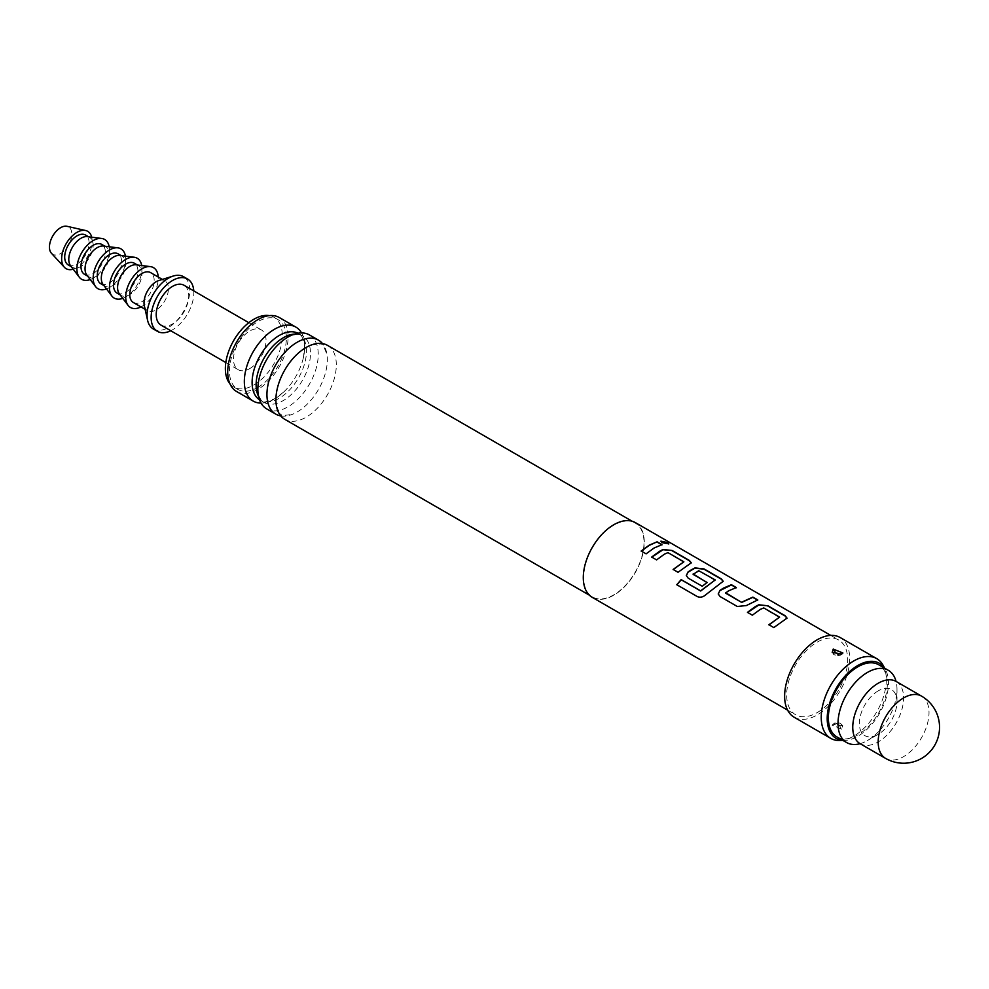 <?xml version="1.0" encoding="UTF-8"?>
<svg xmlns="http://www.w3.org/2000/svg" width="989" height="989" viewBox="0 0 989 989"><rect width="100%" height="100%" fill="white"/><g stroke="black" fill="none" stroke-linecap="round" stroke-linejoin="round"><path stroke-width="0.74" stroke-dasharray="4.95 3.71" d="M668.762 543.999L662.024 542.949L660.887 541.267M592.226 597.331A43.145 24.91 120 0 0 613.798 595.193A43.145 24.91 120 0 0 641.985 557.178A43.145 24.91 120 0 0 635.371 522.612M817.161 712.612A43.145 24.91 120 0 0 845.348 674.597A43.145 24.91 120 0 0 838.734 640.019A43.145 24.91 120 0 0 817.161 642.158A43.145 24.91 120 0 0 788.987 680.172A43.145 24.91 120 0 0 795.601 714.738A43.145 24.91 120 0 0 817.161 712.612M794.155 717.235A46.013 26.567 120 0 0 817.161 714.96A46.013 26.567 120 0 0 847.227 674.399A46.013 26.567 120 0 0 840.18 637.534M841.787 729.165L832.108 725.246L833.233 724.232L842.776 725.815L841.787 729.165L832.256 725.011L833.776 723.775L842.69 725.679L841.651 728.782M839.636 740.526A46.013 26.567 120 0 0 853.779 736.088A46.013 26.567 120 0 0 883.078 665.276M833.356 649.464L832.305 652.555L841.219 654.483L842.752 653.247L833.776 649.254M832.231 652.443L832.318 652.567C835.161 653.865 830.266 655.299 840.588 655.151L840.588 655.151A4.315 2.163 -114.2 0 0 841.219 654.483M842.875 740.378A43.331 25.022 120 0 0 844.532 740.415A43.331 25.022 120 0 0 857.846 736.249A43.331 25.022 120 0 0 885.439 669.565A43.331 25.022 120 0 0 884.586 668.144M836.187 723.515L838.82 725.184L836.187 723.515A4.315 2.163 65.8 0 0 834.419 723.107L832.108 725.246M613.798 525.097A42.712 24.663 120 0 0 585.896 562.729A42.712 24.663 120 0 0 592.448 596.96A42.712 24.663 120 0 0 613.798 594.846A42.712 24.663 120 0 0 641.7 557.203A42.712 24.663 120 0 0 635.148 522.983A42.712 24.663 120 0 0 613.798 525.097M327.47 345.346A42.712 24.663 -60 0 1 334.022 379.566A42.712 24.663 -60 0 1 306.12 417.21A42.712 24.663 -60 0 1 284.77 419.324M280.752 415.899A42.712 24.663 120 0 0 292.472 414.292A42.712 24.663 120 0 0 297.133 412.017A42.712 24.663 120 0 0 326.976 354.532A42.712 24.663 120 0 0 322.501 343.579M309.396 334.912A42.712 24.663 -60 0 1 315.948 369.132A42.712 24.663 -60 0 1 288.046 406.776A42.712 24.663 -60 0 1 266.696 408.89M258.562 396.441A38.447 22.191 120 0 0 261.108 400.1A38.447 22.191 120 0 0 264.075 402.449A38.447 22.191 120 0 0 283.299 400.545A38.447 22.191 120 0 0 308.407 366.672A38.447 22.191 120 0 0 302.523 335.864A38.447 22.191 120 0 0 298.999 334.467A38.447 22.191 120 0 0 294.561 334.084M297.936 333.244A38.447 22.191 -60 0 1 298.505 333.553A38.447 22.191 -60 0 1 301.472 335.901A38.447 22.191 -60 0 1 303.425 367.327A38.447 22.191 -60 0 1 279.281 398.221A38.447 22.191 -60 0 1 263.581 401.522A38.447 22.191 -60 0 1 260.07 400.125A38.447 22.191 -60 0 1 259.514 399.791M836.991 736.978A41.699 24.082 120 0 0 857.846 734.914A41.699 24.082 120 0 0 885.081 698.172A41.699 24.082 120 0 0 878.689 664.744M860.096 743.679A41.699 24.082 120 0 0 867.501 740.489L867.501 740.489A41.699 24.082 120 0 0 896.986 689.42A41.699 24.082 120 0 0 896.046 681.409M878.183 690.891A26.604 15.354 120 0 0 859.367 723.466A26.604 15.354 120 0 0 878.183 734.333L867.501 740.489L878.183 734.333A26.604 15.354 120 0 0 896.986 701.745A26.604 15.354 120 0 0 878.183 690.891M261.034 403.079A42.712 24.663 120 0 0 274.534 398.963A42.712 24.663 120 0 0 283.583 392.139A42.712 24.663 120 0 0 303.339 357.919A42.712 24.663 120 0 0 301.546 332.91M236.544 391.483A42.712 24.663 120 0 0 257.906 389.369A42.712 24.663 120 0 0 285.809 351.725A42.712 24.663 120 0 0 279.257 317.506M257.906 387.367A40.265 23.242 120 0 0 284.202 351.886A40.265 23.242 120 0 0 278.033 319.62A40.265 23.242 120 0 0 257.906 321.623A40.265 23.242 120 0 0 231.599 357.103A40.265 23.242 120 0 0 237.768 389.369A40.265 23.242 120 0 0 257.906 387.367M229.943 383.819A40.265 23.242 120 0 0 233.701 387.02A40.265 23.242 120 0 0 253.839 385.018A40.265 23.242 120 0 0 280.134 349.537A40.265 23.242 120 0 0 273.965 317.271A40.265 23.242 120 0 0 269.329 315.615M249.772 368.588A23.007 13.29 120 0 0 264.805 348.313A23.007 13.29 120 0 0 261.269 329.869A23.007 13.29 120 0 0 249.772 331.006A23.007 13.29 120 0 0 234.739 351.28A23.007 13.29 120 0 0 238.262 369.725A23.007 13.29 120 0 0 249.772 368.588M160.984 325.109A23.007 13.29 120 0 0 172.494 323.972A23.007 13.29 120 0 0 187.514 303.697A23.007 13.29 120 0 0 183.991 285.252M896.158 681.47A35.95 20.757 -60 0 1 903.6 697.925A35.95 20.757 -60 0 1 887.912 734.11A35.95 20.757 -60 0 1 860.207 743.74M170.763 330.759A30.202 17.431 120 0 0 172.494 329.832A30.202 17.431 120 0 0 193.77 290.902M153.32 328.991A30.202 17.431 120 0 0 168.427 327.495A30.202 17.431 120 0 0 188.145 300.879A30.202 17.431 120 0 0 183.521 276.685M144.332 305.811A17.258 9.964 120 0 0 147.596 310.731A17.258 9.964 120 0 0 156.213 309.878A17.258 9.964 120 0 0 167.487 294.673A17.258 9.964 120 0 0 164.842 280.839A17.258 9.964 120 0 0 158.957 280.48M133.354 302.51A17.258 9.964 120 0 0 141.983 301.657A17.258 9.964 120 0 0 153.258 286.451A17.258 9.964 120 0 0 150.612 272.618M140.97 306.911A23.007 13.29 120 0 0 158.252 278.181A23.007 13.29 120 0 0 158.215 277.019M119.36 293.869A17.258 9.964 120 0 0 121.153 295.464A17.258 9.964 120 0 0 134.455 290.84A17.258 9.964 120 0 0 141.983 273.483A17.258 9.964 120 0 0 138.411 265.584A17.258 9.964 120 0 0 136.136 264.829M117.085 293.115A17.258 9.964 120 0 0 130.387 288.491A17.258 9.964 120 0 0 137.916 271.134A17.258 9.964 120 0 0 134.343 263.235M122.76 298.357A23.007 13.29 120 0 0 141.983 268.785A23.007 13.29 120 0 0 141.711 265.534M103.091 284.473A17.258 9.964 120 0 0 104.883 286.081A17.258 9.964 120 0 0 118.186 281.457A17.258 9.964 120 0 0 125.714 264.088A17.258 9.964 120 0 0 122.142 256.188A17.258 9.964 120 0 0 119.867 255.434M100.816 283.732A17.258 9.964 120 0 0 114.118 279.108A17.258 9.964 120 0 0 121.647 261.739A17.258 9.964 120 0 0 118.074 253.839M106.491 288.961A23.007 13.29 120 0 0 125.714 259.39A23.007 13.29 120 0 0 125.442 256.139M86.822 275.09A17.258 9.964 120 0 0 88.614 276.685A17.258 9.964 120 0 0 101.916 272.062A17.258 9.964 120 0 0 109.445 254.692A17.258 9.964 120 0 0 105.872 246.793A17.258 9.964 120 0 0 103.598 246.038M84.547 274.336A17.258 9.964 120 0 0 97.849 269.713A17.258 9.964 120 0 0 105.378 252.343A17.258 9.964 120 0 0 101.805 244.444M90.222 279.566A23.007 13.29 120 0 0 109.445 249.994A23.007 13.29 120 0 0 109.173 246.743M70.553 265.695A17.258 9.964 120 0 0 72.345 267.29A17.258 9.964 120 0 0 85.647 262.666A17.258 9.964 120 0 0 93.176 245.297A17.258 9.964 120 0 0 89.603 237.397A17.258 9.964 120 0 0 87.329 236.643M68.278 264.941A17.258 9.964 120 0 0 81.58 260.317A17.258 9.964 120 0 0 89.109 242.948A17.258 9.964 120 0 0 85.536 235.048M73.223 269.218A21.573 12.449 120 0 0 92.162 241.192A21.573 12.449 120 0 0 91.705 237.199M51.453 253.283A15.824 9.136 120 0 0 63.976 250.996A15.824 9.136 120 0 0 71.826 234.146A15.824 9.136 120 0 0 67.017 226.308M661.962 544.902L654.088 548.24L646.101 553.84M646.163 554.038L641.193 551.009M683.844 562.395L667.958 552.888L664.571 554.285L656.634 560.083L651.838 557.153M691.237 562.951L678.083 572.47L673.286 569.54M723.157 581.384L706.158 594.661C703.377 597.257 700.496 597.962 697.517 596.763L676.921 584.808M715.232 580.518L699.347 571.012L693.153 574.597M706.925 582.546L702.314 586.465L688.233 578.33L686.329 575.623M757.45 600.026L746.411 605.763L737.349 606.69L720.103 596.565M720.153 596.763L718.249 594.043M736.001 587.651L725.592 592.708M779.616 617.692L763.731 608.186L760.343 609.583L752.406 615.381L747.61 612.451M787.009 618.249L773.855 627.768L769.059 624.825M839.018 654.866A4.315 2.163 -114.2 0 0 840.588 655.151L838.215 655.633C836.929 656.09 834.963 655.064 832.305 652.567M841.219 729.004A4.315 2.163 -114.2 0 0 838.82 725.184M833.776 723.775A4.315 2.163 65.8 0 1 834.419 723.107C845.187 723.144 839.673 724.331 842.702 725.679L842.776 725.815M921.575 696.145A35.95 20.757 -60 0 1 929.017 712.612A35.95 20.757 -60 0 1 903.6 756.634A35.95 20.757 -60 0 1 885.625 758.415M830.735 635.395L838.734 640.019M787.59 710.127L795.601 714.738M844.532 740.415L842.999 740.452M885.439 669.565L884.698 668.218M589.407 595.205L592.448 596.96M276.277 404.946C279.615 413.6 281.333 416.863 281.42 414.737C279.627 415.875 283.311 415.726 292.472 414.292M310.781 345.186C319.942 343.752 323.626 343.603 321.833 344.741C321.919 342.614 323.638 345.878 326.976 354.532M632.107 521.228L635.148 522.983M278.997 343.863L287.403 337.484C288.504 336.359 291.817 335.296 297.343 334.27L298.999 334.467M261.108 400.1L258.97 396.169C258.673 394.327 256.646 392.015 259.242 378.07M264.075 402.449L260.07 400.125M842.9 653L840.588 655.151M842.702 725.679C840.329 722.724 837.572 721.859 834.419 723.107M302.523 335.864L298.505 333.553M283.583 392.139L275.177 398.505C266.412 401.868 262.542 402.869 263.581 401.522M303.339 357.919C304.835 346.805 305.032 341.131 303.92 340.896L301.472 335.901M273.965 317.271L278.033 319.62M248.82 322.686L261.269 329.869M896.986 701.745L896.986 689.42M162.369 279.417L164.842 280.839M120.126 294.87L121.153 295.464M145.111 309.297L147.596 310.731M225.813 362.53L238.262 369.725M233.701 387.02L237.768 389.369M103.857 285.475L104.883 286.081M87.588 276.092L88.614 276.685M71.307 266.696L72.345 267.29M88.565 236.804L89.603 237.397M104.834 246.199L105.872 246.793M121.103 255.595L122.142 256.188M137.372 264.978L138.411 265.584"/><path stroke-width="1.48" d="M667.587 542.578L668.848 543.876L662.086 542.689L660.899 541.144L667.587 542.578M660.887 541.267L667.476 542.837L668.762 543.999M830.735 635.395L635.371 522.612A43.145 24.91 120 0 0 613.798 524.739A43.145 24.91 120 0 0 585.612 562.766A43.145 24.91 120 0 0 592.226 597.331L787.59 710.127M649.18 545.174L657.104 541.811L662.012 544.642L654.088 548.005L646.101 553.84L641.193 551.009L649.18 545.174M659.663 551.219L663.063 549.476L672.161 550.502L689.345 560.429L691.274 562.828L678.034 572.272L673.126 569.441L683.856 561.814L667.983 552.641L664.571 554.05L656.585 559.898L651.677 557.054L659.663 551.219M691.583 569.652L694.983 567.909L704.081 568.935L721.278 578.862L723.194 581.26L706.084 594.488C703.278 597.072 700.397 597.789 697.406 596.627L676.773 584.722L681.174 579.616L700.608 590.829L715.245 579.937L698.716 570.727L693.128 574.374L707.086 582.434L702.264 586.267L688.183 578.132L686.304 575.524L688.097 571.889L691.583 569.652M723.503 588.084L731.427 584.722L736.335 587.553L728.411 590.915L725.592 593.116L741.466 602.289L752.876 597.096L757.784 599.94L746.386 605.54L737.299 606.492L720.103 596.565L718.224 593.956L720.029 590.322L723.503 588.084M755.423 606.517L758.835 604.774L767.934 605.8L785.118 615.714L787.034 618.113L773.806 627.57L768.886 624.727L779.629 617.111L763.755 607.938L760.343 609.348L752.357 615.183L747.449 612.352L755.423 606.517M693.128 573.966L707.11 582.657M673.175 569.639L683.856 561.814M676.884 584.858L681.248 579.789L700.682 591.002L715.245 579.937M768.947 624.924L779.629 617.111M725.592 592.708L741.466 602.289M884.698 668.218L883.078 665.276A46.013 26.567 120 0 0 876.786 658.662L840.18 637.534A46.013 26.567 120 0 0 817.161 639.809A46.013 26.567 120 0 0 787.108 680.358A46.013 26.567 120 0 0 794.155 717.235L830.76 738.375A46.013 26.567 120 0 0 839.636 740.526L842.999 740.452M876.786 658.662A46.013 26.567 120 0 0 853.779 660.949A46.013 26.567 120 0 0 823.713 701.498A46.013 26.567 120 0 0 830.76 738.375M841.787 654.026L832.231 652.443L833.233 649.081L842.9 653L841.787 654.026M836.187 653.061L838.82 654.73L836.187 653.061A4.315 2.163 65.8 0 1 833.776 649.254L833.233 649.081M884.586 668.144A43.331 25.022 120 0 0 857.846 665.486A43.331 25.022 120 0 0 828.189 709.064A43.331 25.022 120 0 0 842.875 740.378M589.407 595.205L284.77 419.324A42.712 24.663 -60 0 1 276.277 404.946A42.712 24.663 -60 0 1 306.12 347.46A42.712 24.663 -60 0 1 310.781 345.186A42.712 24.663 -60 0 1 327.47 345.346L632.107 521.228M322.501 343.579A42.712 24.663 120 0 0 318.495 340.154A42.712 24.663 120 0 0 297.133 342.268A42.712 24.663 120 0 0 269.231 379.912A42.712 24.663 120 0 0 275.783 414.131A42.712 24.663 120 0 0 280.752 415.899M275.783 414.131L266.696 408.89A42.712 24.663 -60 0 1 259.242 378.07A42.712 24.663 -60 0 1 278.997 343.863A42.712 24.663 -60 0 1 288.046 337.026A42.712 24.663 -60 0 1 309.396 334.912L318.495 340.154M294.561 334.084A38.447 22.191 120 0 0 283.299 337.768A38.447 22.191 120 0 0 258.562 396.441M259.514 399.791A38.447 22.191 -60 0 1 254.321 368.823A38.447 22.191 -60 0 1 279.281 335.456A38.447 22.191 -60 0 1 297.936 333.244M896.046 681.409A41.699 24.082 120 0 0 888.357 670.332L878.689 664.744A41.699 24.082 120 0 0 857.846 666.809A41.699 24.082 120 0 0 830.599 703.562A41.699 24.082 120 0 0 836.991 736.978L846.646 742.554A41.699 24.082 120 0 0 860.096 743.679M888.357 670.332A41.699 24.082 120 0 0 867.501 672.396A41.699 24.082 120 0 0 840.254 709.138A41.699 24.082 120 0 0 846.646 742.554M301.546 332.91A42.712 24.663 120 0 0 295.884 327.112A42.712 24.663 120 0 0 274.534 329.226A42.712 24.663 120 0 0 246.632 366.857A42.712 24.663 120 0 0 253.184 401.089A42.712 24.663 120 0 0 261.034 403.079M295.884 327.112L279.257 317.506A42.712 24.663 120 0 0 257.906 319.62A42.712 24.663 120 0 0 230.004 357.264A42.712 24.663 120 0 0 236.544 391.483L253.184 401.089M269.329 315.615A40.265 23.242 120 0 0 253.839 319.274A40.265 23.242 120 0 0 228.818 350.897A40.265 23.242 120 0 0 229.943 383.819M248.82 322.686L183.991 285.252A23.007 13.29 120 0 0 172.494 286.39A23.007 13.29 120 0 0 157.461 306.664A23.007 13.29 120 0 0 160.984 325.109L225.813 362.53M885.625 758.415L860.207 743.74A35.95 20.757 -60 0 1 852.753 727.286A35.95 20.757 -60 0 1 868.453 691.101A35.95 20.757 -60 0 1 896.158 681.47L921.575 696.145A35.95 20.757 -60 0 0 903.6 697.925A35.95 20.757 -60 0 0 878.183 741.96A35.95 20.757 -60 0 0 885.625 758.415A35.95 35.95 0 0 0 939.55 727.286A35.95 35.95 0 0 0 921.575 696.145M193.77 290.902A30.202 17.431 120 0 0 187.589 279.022A30.202 17.431 120 0 0 172.494 280.517A30.202 17.431 120 0 0 152.763 307.134A30.202 17.431 120 0 0 157.387 331.327A30.202 17.431 120 0 0 170.763 330.759M187.589 279.022L183.521 276.685A30.202 17.431 120 0 0 173.211 276.042A30.202 17.431 120 0 0 168.427 278.169A30.202 17.431 120 0 0 147.608 320.387A30.202 17.431 120 0 0 153.32 328.991L157.387 331.327M173.211 276.042L158.957 280.48A17.258 9.964 120 0 0 156.213 281.692A17.258 9.964 120 0 0 144.332 305.811L147.608 320.387M162.369 279.417L150.612 272.618A17.258 9.964 120 0 0 141.983 273.483A17.258 9.964 120 0 0 130.709 288.689A17.258 9.964 120 0 0 133.354 302.51L145.111 309.297M158.215 277.019A23.007 13.29 120 0 0 150.452 266.634A23.007 13.29 120 0 0 134.022 275.783A23.007 13.29 120 0 0 125.714 296.96A23.007 13.29 120 0 0 128.088 305.366A23.007 13.29 120 0 0 140.97 306.911M150.452 266.634L136.136 264.829A17.258 9.964 120 0 0 123.81 271.691A17.258 9.964 120 0 0 117.58 287.564A17.258 9.964 120 0 0 119.36 293.869L128.088 305.366M137.372 264.978L134.343 263.235A17.258 9.964 120 0 0 121.041 267.858A17.258 9.964 120 0 0 113.512 285.215A17.258 9.964 120 0 0 117.085 293.115L120.126 294.87M141.711 265.534A23.007 13.29 120 0 0 134.183 257.239A23.007 13.29 120 0 0 117.753 266.4A23.007 13.29 120 0 0 109.445 287.564A23.007 13.29 120 0 0 111.819 295.971A23.007 13.29 120 0 0 122.76 298.357M134.183 257.239L119.867 255.434A17.258 9.964 120 0 0 107.541 262.295A17.258 9.964 120 0 0 101.311 278.181A17.258 9.964 120 0 0 103.091 284.473L111.819 295.971M121.103 255.595L118.074 253.839A17.258 9.964 120 0 0 104.772 258.463A17.258 9.964 120 0 0 97.243 275.832A17.258 9.964 120 0 0 100.816 283.732L103.857 285.475M125.442 256.139A23.007 13.29 120 0 0 117.914 247.856A23.007 13.29 120 0 0 101.484 257.004A23.007 13.29 120 0 0 93.176 278.181A23.007 13.29 120 0 0 95.55 286.575A23.007 13.29 120 0 0 106.491 288.961M117.914 247.856L103.598 246.038A17.258 9.964 120 0 0 91.272 252.9A17.258 9.964 120 0 0 85.042 268.785A17.258 9.964 120 0 0 86.822 275.09L95.55 286.575M104.834 246.199L101.805 244.444A17.258 9.964 120 0 0 88.503 249.067A17.258 9.964 120 0 0 80.974 266.437A17.258 9.964 120 0 0 84.547 274.336L87.588 276.092M109.173 246.743A23.007 13.29 120 0 0 101.644 238.46A23.007 13.29 120 0 0 85.202 247.609A23.007 13.29 120 0 0 76.907 268.785A23.007 13.29 120 0 0 79.281 277.192A23.007 13.29 120 0 0 90.222 279.566M101.644 238.46L87.329 236.643A17.258 9.964 120 0 0 75.003 243.504A17.258 9.964 120 0 0 68.773 259.39A17.258 9.964 120 0 0 70.553 265.695L79.281 277.192M88.565 236.804L85.536 235.048A17.258 9.964 120 0 0 72.234 239.672A17.258 9.964 120 0 0 64.705 257.041A17.258 9.964 120 0 0 68.278 264.941L71.307 266.696M91.705 237.199A21.573 12.449 120 0 0 85.61 230.511A21.573 12.449 120 0 0 69.836 238.46A21.573 12.449 120 0 0 61.652 258.797A21.573 12.449 120 0 0 64.384 267.277A21.573 12.449 120 0 0 73.223 269.218M85.61 230.511L67.017 226.308A15.824 9.136 120 0 0 55.458 232.143A15.824 9.136 120 0 0 49.45 247.065A15.824 9.136 120 0 0 51.453 253.283L64.384 267.277M641.243 551.207L649.18 545.409L657.104 541.811M657.042 542.059L661.962 544.902M651.726 557.252L663.038 549.723L672.161 550.502M672.112 550.762L689.296 560.689L691.237 562.951M686.329 575.623L688.121 572.112L694.958 568.156L704.032 569.194L721.216 579.109L723.157 581.384M718.249 594.043L720.029 590.322M741.49 602.511L752.814 597.356L757.735 600.187M720.054 590.544L731.378 584.969L736.286 587.812M747.499 612.55L758.81 605.008L767.934 605.8M767.884 606.047L785.068 615.974L787.009 618.249"/></g></svg>
